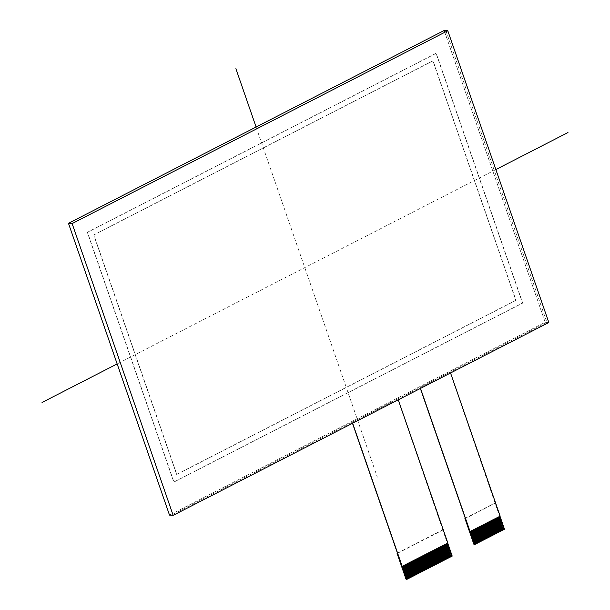 <?xml version="1.0" encoding="UTF-8"?>
<svg xmlns="http://www.w3.org/2000/svg" width="610" height="610" viewBox="0 0 610 610"><rect width="100%" height="100%" fill="white"/><g stroke="black" fill="none" stroke-linecap="round" stroke-linejoin="round"><path stroke-width="0.46" stroke-dasharray="3.05 2.29" d="M504.058 529.465L503.593 529.434A0.572 0.48 94 0 0 503.852 528.679L504.317 528.717M503.73 529.632L503.052 529.983M498.118 517.188L502.625 530.212M500.825 531.127L501.512 530.776L496.959 517.684L497.447 517.532M499.712 531.691L500.398 531.348L495.846 518.256L496.334 518.103M498.599 532.263L499.285 531.92L494.733 518.828L495.183 518.599M498.172 532.484L497.486 532.835M497.058 533.056L496.38 533.407M495.267 533.979L495.945 533.628L491.393 520.543L494.07 519.171M494.153 534.551L494.832 534.2L490.28 521.115L490.768 520.963M493.04 535.122L493.719 534.772L489.174 521.68L489.616 521.451M492.605 535.344L491.927 535.694M491.492 535.915L490.814 536.266M485.873 523.471L490.387 536.495M488.587 537.41L489.273 537.067L484.721 523.967L485.209 523.815M487.474 537.974L488.16 537.639L483.608 524.539L484.096 524.386M486.361 538.546L487.047 538.211L482.495 525.111L482.983 524.958M485.926 538.767L485.247 539.118M480.314 526.331L484.82 539.347M483.021 540.262L483.707 539.911L479.155 526.826L479.643 526.674M481.908 540.834L482.594 540.483L478.042 527.391L478.53 527.246M480.794 541.405L481.481 541.055L476.928 527.963L477.378 527.734M480.367 541.627L479.681 541.977M479.254 542.198L478.575 542.549M477.462 543.121L478.141 542.77L473.589 529.678L476.265 528.306M476.349 543.685L477.028 543.342L472.475 530.25L472.963 530.098M475.236 544.257L475.914 543.914L471.37 530.822L471.812 530.593M503.593 529.434L474.9 544.433M499.232 516.617L499.994 516.228L450.081 372.085L503.852 528.679M499.186 516.54L503.723 529.64M450.554 372.969L450.081 372.085L420.038 387.51L420.511 388.395M469.921 531.562L470.699 531.165M451.751 556.312L451.286 556.282A0.572 0.48 94 0 0 451.553 555.527L452.018 555.558M450.752 556.823L451.438 556.48L446.886 543.388L447.694 543.068L397.781 398.932L451.553 555.527M450.317 557.044L449.639 557.395M444.705 544.608L449.212 557.624M447.412 558.539L448.098 558.196L443.546 545.104L444.034 544.951M446.299 559.111L446.985 558.76L442.433 545.668L442.921 545.523M445.186 559.683L445.872 559.332L441.32 546.24L441.77 546.011M444.759 559.904L444.072 560.255M443.645 560.476L442.959 560.826M441.853 561.398L442.532 561.047L437.98 547.955L440.656 546.583M440.74 561.962L441.419 561.619L436.867 548.527L437.355 548.375M439.627 562.534L440.306 562.191L435.753 549.099L436.203 548.87M439.192 562.755L438.514 563.106M438.079 563.327L437.4 563.678M436.287 564.25L436.966 563.899L432.421 550.815L435.09 549.442M435.174 564.822L435.853 564.471L431.308 551.379L431.796 551.234M434.061 565.394L434.747 565.051L430.195 551.951L430.683 551.806M432.947 565.966L433.634 565.622L429.082 552.523L429.524 552.294M432.513 566.187L431.834 566.538M426.893 553.743L431.407 566.766M429.608 567.674L430.294 567.338L425.742 554.238L426.23 554.086M428.495 568.245L429.181 567.902L424.629 554.81L425.117 554.658M427.381 568.817L428.067 568.467L423.515 555.382L424.003 555.23M426.954 569.038L426.268 569.389M425.841 569.61L425.155 569.961M424.049 570.533L424.728 570.182L420.176 557.098L420.664 556.945M422.936 571.105L423.614 570.754L419.062 557.662L419.55 557.517M421.823 571.677L422.501 571.326L417.949 558.234L418.399 558.005M421.388 571.898L420.709 572.249M420.275 572.47L419.596 572.82M418.483 573.392L419.161 573.042L414.617 559.949L417.286 558.577M417.37 573.957L418.048 573.613L413.504 560.521L413.992 560.369M416.256 574.529L416.943 574.193L412.39 561.093L412.878 560.941M415.143 575.1L415.829 574.757L411.277 561.665L411.719 561.436M414.03 575.672L414.716 575.329M412.917 576.244L413.603 575.901M411.803 576.816L412.49 576.473L407.938 563.373L408.425 563.228M410.69 577.388L411.376 577.045L406.824 563.945L407.312 563.8M409.577 577.96L410.263 577.609L405.711 564.517L406.153 564.288M408.464 578.532L409.15 578.188M407.35 579.103L408.037 578.76M451.286 556.282L407.022 579.271M398.254 399.817L397.781 398.932L352.153 422.349L352.626 423.233M402.043 566.4L405.048 564.86M498.073 517.112L499.201 516.54M497.432 517.539L498.088 517.112M496.319 518.111L497.005 517.76M495.198 518.599L495.892 518.332M494.085 519.171L494.779 518.904M493.62 519.4L498.156 532.492M492.506 519.972L497.043 533.064M490.76 520.971L491.439 520.62M489.632 521.458L490.326 521.192M488.518 522.03L489.189 521.687M488.099 522.335L488.503 522.023M487.421 522.678L488.076 522.251L492.59 535.351M486.986 522.9L487.436 522.671M486.948 522.823L491.477 535.923M485.834 523.395L486.963 522.823M485.194 523.822L485.85 523.395M484.065 524.31L484.759 524.043M482.952 524.882L483.646 524.615M481.42 525.759L482.533 525.187M481.382 525.683L485.918 538.775M480.268 526.255L481.397 525.683M479.628 526.682L480.283 526.255M478.514 527.254L479.201 526.903M477.394 527.741L478.087 527.475M476.28 528.306L476.974 528.046M475.815 528.534L480.352 541.634M474.702 529.106L479.239 542.206M472.956 530.105L473.634 529.755M471.827 530.593L472.521 530.326M470.714 531.165L471.408 530.898M445.811 544.036L446.924 543.464M445.773 543.96L450.31 557.052M444.659 544.532L445.788 543.96M444.019 544.959L444.675 544.532M442.898 545.447L443.592 545.18M441.785 546.019L442.479 545.752M440.672 546.583L441.365 546.324M440.207 546.812L444.743 559.911M439.093 547.383L443.63 560.483M437.347 548.382L438.026 548.032M436.219 548.87L436.912 548.603M435.105 549.442L435.799 549.175M434.686 549.747L439.177 562.763M433.535 550.243L438.064 563.335M431.781 551.242L432.421 550.815M430.652 551.73L431.323 551.387M429.539 552.294L430.21 551.958M428.007 553.171L429.12 552.599M427.968 553.095L432.505 566.194M426.855 553.666L427.984 553.095M426.215 554.093L426.87 553.666M425.086 554.582L425.788 554.315M423.98 555.153L424.674 554.886M422.867 555.725L423.561 555.458M422.448 556.03L422.852 555.725M422.402 555.954L426.939 569.046M421.335 556.602L422.417 555.954M421.289 556.526L425.826 569.618M420.656 556.953L421.304 556.526M419.543 557.525L420.221 557.174M418.414 558.013L419.108 557.746M417.301 558.577L417.995 558.318M416.882 558.882L421.373 571.905M415.73 559.378L420.259 572.477M413.976 560.376L414.617 559.949M412.848 560.864L413.542 560.598M411.735 561.436L412.429 561.169M410.202 562.313L411.315 561.741M410.164 562.237L414.701 575.329M409.089 562.885L410.179 562.237M409.051 562.809L413.588 575.901M408.41 563.236L409.066 562.809M407.282 563.724L407.983 563.457M406.176 564.288L406.87 564.029M405.063 564.86L405.757 564.601M404.598 565.089L409.135 578.188M403.484 565.661L408.021 578.76M443.127 529.892L397.507 553.308M397.423 553.079L442.662 529.861M495.427 503.044L465.384 518.47M465.308 518.241L494.962 503.014M352.328 422.356L397.949 398.94M420.206 387.518L450.249 372.1M176.656 474.412L515.831 300.326L432.902 60.832L93.719 234.919L176.656 474.412L93.719 234.919L432.902 60.832L515.831 300.326L176.808 474.428L93.879 234.926L433.054 60.84L515.991 300.341L176.808 474.428M436.066 53.314L87.314 232.311L173.797 482.053L522.541 303.056L436.066 53.314L87.314 232.311L173.797 482.053L522.541 303.056L436.219 53.322L87.474 232.326L173.949 482.06L522.701 303.063L436.219 53.322M545.188 322.278L444.149 30.5L545.188 322.278L169.511 515.099L545.188 322.278L548.832 322.53M256.093 127.025L377.338 477.157M495.854 169.549L117.158 363.918M450.081 372.085L420.038 387.51M484.134 539.69L484.813 539.339M489.7 536.838L490.379 536.487M501.938 530.555L502.617 530.204M397.781 398.932L352.153 422.349M430.721 567.109L431.4 566.759M448.525 557.967L449.204 557.616M445.857 30.622L546.895 322.4L171.219 515.214"/><path stroke-width="0.91" d="M503.052 529.983L502.617 530.204L503.052 529.983L498.545 516.967L503.067 529.983L504.5 529.236L499.994 516.228L504.317 528.717A0.572 0.48 -86 0 1 504.058 529.465L499.232 516.617M497.447 517.532L501.954 530.555L502.625 530.212L498.118 517.188M496.319 518.111L500.825 531.127L500.398 531.348L500.841 531.127L501.938 530.555L501.512 530.776L497.005 517.76M499.727 531.699L495.221 518.675L499.712 531.691L499.285 531.92L500.398 531.356L495.892 518.332M498.599 532.263L498.172 532.484L498.599 532.263L494.1 519.255L498.614 532.271L499.285 531.928L494.779 518.904M497.486 532.835L497.058 533.056L497.486 532.835L492.987 519.827L497.508 532.835L498.172 532.492L493.665 519.476M496.38 533.407L495.945 533.628L496.38 533.407L491.873 520.399L496.395 533.407L497.058 533.064L492.552 520.048M490.768 520.963L495.282 533.979L495.945 533.636L491.439 520.62M494.169 534.551L489.655 521.535L494.153 534.551L493.719 534.772L495.267 533.979L494.832 534.2L490.326 521.192M493.055 535.122L488.549 522.107L493.04 535.122L492.605 535.344L493.719 534.779L489.212 521.763M487.436 522.671L491.942 535.694L492.605 535.351L488.099 522.335M486.322 523.243L490.829 536.266L491.492 535.923L491.927 535.694L491.492 535.915L486.986 522.9M490.814 536.266L490.379 536.487L490.814 536.266L486.307 523.25M485.209 523.815L489.716 536.838L490.387 536.495L485.873 523.471M484.081 524.394L488.587 537.41L488.153 537.631L489.273 537.067L489.7 536.838L489.266 537.059L484.759 524.043M482.967 524.966L487.474 537.974L487.039 538.203L488.16 537.639L483.646 524.615M481.87 525.53L486.376 538.546L487.047 538.211L482.533 525.187M480.756 526.102L485.263 539.118L485.934 538.775L486.361 538.546L485.926 538.767L481.42 525.759M485.247 539.118L484.813 539.339L485.247 539.118L480.741 526.11M479.643 526.674L484.149 539.69L484.82 539.347L480.314 526.331M478.514 527.254L483.021 540.262L482.594 540.483L483.036 540.262L484.134 539.69L483.707 539.911L479.201 526.903M481.923 540.834L477.416 527.818L481.908 540.834L481.481 541.055L482.594 540.49L478.087 527.475M480.794 541.405L480.367 541.627L480.794 541.405L476.288 528.39L480.81 541.405L481.481 541.062L476.974 528.046M479.681 541.977L479.254 542.198L479.681 541.977L475.182 528.962L479.696 541.977L480.367 541.634L475.861 528.611M478.575 542.549L478.141 542.77L478.575 542.549L474.069 529.533L478.591 542.549L479.254 542.206L474.748 529.183M472.963 530.098L477.478 543.121L478.141 542.778L473.634 529.755M476.364 543.693L471.85 530.669L476.349 543.685L475.914 543.914L477.462 543.121L477.028 543.342L472.521 530.326M475.251 544.265L470.737 531.241L474.9 544.433A0.572 0.48 -86 0 1 474.275 544.135L473.81 544.105L464.919 518.439L465.384 518.47L420.366 388.463L474.458 544.661L475.914 543.922L471.408 530.898M473.81 544.105A0.572 0.48 94 0 0 474.435 544.402M474.275 544.135L469.921 531.562L500.139 516.151L450.554 372.969M420.511 388.395L470.089 531.577M450.752 556.823L450.317 557.044L450.752 556.823L446.245 543.815L450.767 556.823L452.201 556.084L447.694 543.068L452.018 555.558A0.572 0.48 -86 0 1 451.751 556.312L446.924 543.464M449.639 557.395L449.204 557.616L449.639 557.395L445.132 544.387L449.654 557.395L450.325 557.052L445.811 544.036M444.034 544.951L448.541 557.967L449.212 557.624L444.705 544.608M442.906 545.531L447.412 558.539L446.985 558.76L447.427 558.539L448.525 557.967L448.091 558.188L443.592 545.18M446.314 559.111L441.808 546.095L446.299 559.111L445.872 559.332L446.314 559.111L446.985 558.768L442.479 545.752M445.186 559.683L444.759 559.904L445.186 559.683L440.679 546.667L445.201 559.683L445.872 559.339L441.365 546.324M444.072 560.255L443.645 560.476L444.072 560.255L439.574 547.239L444.088 560.255L444.759 559.911L440.252 546.888M442.959 560.826L442.532 561.047L442.959 560.826L438.46 547.811L442.982 560.826L443.645 560.483L439.139 547.46M437.355 548.375L441.869 561.398L442.532 561.055L438.026 548.032M440.755 561.97L436.241 548.947L440.74 561.962L440.306 562.191L441.853 561.398L441.419 561.619L436.912 548.603M439.642 562.534L435.128 549.518L439.627 562.534L439.192 562.755L440.306 562.199L435.799 549.175M438.514 563.106L438.079 563.327L438.514 563.106L434.007 550.098L438.529 563.106L439.192 562.763L434.686 549.747M437.4 563.678L436.966 563.899L437.4 563.678L432.894 550.67L437.416 563.678L438.079 563.335L433.573 550.319M431.796 551.234L436.303 564.25L436.966 563.907L432.459 550.891M430.668 551.806L435.174 564.822L434.739 565.043L435.189 564.822L436.287 564.25L435.853 564.471L431.346 551.463M434.076 565.394L429.57 552.378L434.061 565.394L433.626 565.615L434.747 565.051L430.233 552.035M428.456 552.942L432.963 565.966L433.634 565.622L429.12 552.599M427.343 553.514L431.849 566.538L432.52 566.194L432.947 565.966L432.513 566.187L428.007 553.171M431.834 566.538L431.4 566.759L431.834 566.538L427.328 553.522M426.23 554.086L430.736 567.109L431.407 566.766L426.893 553.743M425.101 554.665L429.608 567.674L429.181 567.902L429.623 567.681L430.721 567.109L430.286 567.33L425.788 554.315M423.988 555.237L428.495 568.245L428.067 568.467L428.51 568.253L429.181 567.91L424.674 554.886M422.89 555.801L427.396 568.817L428.067 568.474L423.561 555.458M421.777 556.373L426.283 569.389L427.381 568.817L426.954 569.038L422.448 556.03M420.664 556.945L425.17 569.961L426.268 569.389L425.841 569.61L421.335 556.602M419.55 557.517L424.064 570.533L425.155 569.961L424.728 570.182L420.221 557.174M422.951 571.105L418.437 558.089L422.936 571.105L422.501 571.326L424.049 570.533L423.614 570.754L419.108 557.746M421.838 571.677L417.324 558.653L421.823 571.677L421.388 571.898L421.838 571.677L422.501 571.334L417.995 558.318M420.709 572.249L420.275 572.47L420.709 572.249L416.203 559.233L420.725 572.249L421.388 571.905L416.882 558.882M419.596 572.82L419.161 573.042L419.596 572.82L415.09 559.805L419.611 572.82L420.275 572.477L415.768 559.454M413.992 560.369L418.498 573.392L419.161 573.049L414.655 560.026M412.863 560.948L417.37 573.957L416.935 574.185L417.385 573.964L418.483 573.392L418.048 573.613L413.542 560.598M416.272 574.529L411.765 561.513L416.256 574.529L415.822 574.75L416.943 574.193L412.429 561.169M415.143 575.1L414.708 575.321L415.143 575.1L410.637 562.092L415.158 575.1L415.829 574.757L411.315 561.741M414.03 575.672L413.595 575.893L414.03 575.672L409.524 562.664L414.045 575.672L414.716 575.329L410.202 562.313M408.425 563.228L412.932 576.244L413.603 575.901L409.089 562.885M412.917 576.244L412.482 576.465L412.917 576.244L408.41 563.236M407.297 563.8L411.803 576.816L411.369 577.037L411.819 576.816L412.49 576.473L407.983 563.457M410.705 577.388L406.199 564.372L410.69 577.388L410.263 577.609L411.376 577.045L406.87 564.029M409.577 577.96L409.15 578.181L409.577 577.96L405.07 564.944L409.592 577.96L410.263 577.617L405.757 564.601M408.464 578.532L408.037 578.753L408.464 578.532L403.957 565.516L408.479 578.532L409.15 578.188L404.643 565.165M407.35 579.103L407.022 579.271A0.572 0.48 -86 0 1 406.39 578.974L405.932 578.943L397.041 553.278L397.507 553.308L352.488 423.309L406.573 579.5L407.35 579.103L402.852 566.088L407.366 579.103L408.037 578.76L403.53 565.737M405.932 578.943A0.572 0.48 94 0 0 406.557 579.241M406.39 578.974L402.043 566.4L447.832 542.999L398.254 399.817M352.626 423.233L402.211 566.415M501.938 530.555L497.432 517.539M496.334 518.103L500.841 531.127M495.267 533.979L490.76 520.971M491.927 535.694L487.421 522.678M489.7 536.838L485.194 523.822M484.096 524.386L488.602 537.41M482.983 524.958L487.489 537.982M486.361 538.546L481.854 525.538M484.134 539.69L479.628 526.682M478.53 527.246L483.036 540.262M477.462 543.121L472.956 530.105M448.525 557.967L444.019 544.959M442.921 545.523L447.427 558.539M441.853 561.398L437.347 548.382M436.287 564.25L431.781 551.242M430.683 551.806L435.189 564.822M432.947 565.966L428.441 552.95M430.721 567.109L426.215 554.093M425.117 554.658L429.623 567.681M424.003 555.23L428.51 568.253M427.381 568.817L422.875 555.809M426.268 569.389L421.762 556.381M425.155 569.961L420.656 556.953M424.049 570.533L419.543 557.525M418.483 573.392L413.976 560.376M412.878 560.941L417.385 573.964M407.312 563.8L411.819 576.816M397.041 553.278L397.423 553.079M464.919 518.439L465.308 518.241M444.149 30.5L68.472 223.321L169.511 515.099L68.472 223.321L444.149 30.5L447.793 30.752L72.117 223.573L173.156 515.351L548.832 322.53L447.793 30.752M169.511 515.099L173.156 515.351M68.472 223.321L72.117 223.573M235.887 68.671L256.093 127.025M567.971 132.538L495.854 169.549M117.158 363.918L42.029 402.486M474.214 544.448L474.679 544.478M406.336 579.286L406.801 579.317"/></g></svg>
